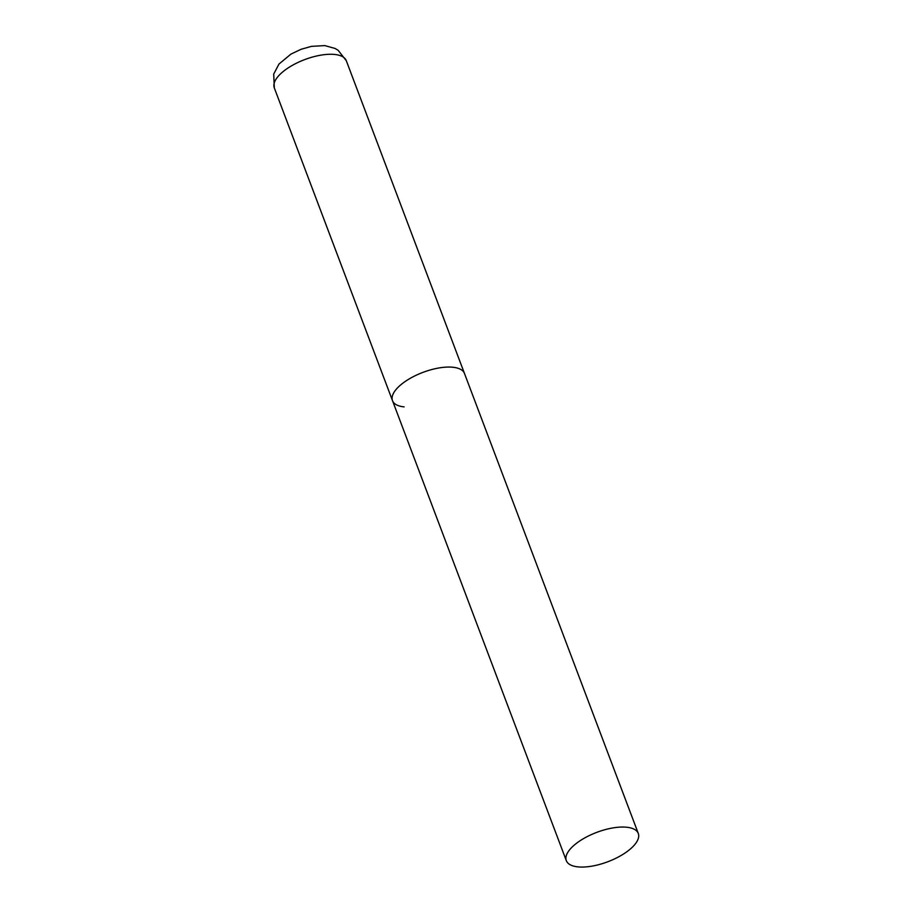 <?xml version="1.0" encoding="UTF-8"?>
<svg xmlns="http://www.w3.org/2000/svg" width="912" height="912" viewBox="0 0 912 912"><rect width="100%" height="100%" fill="white"/><g stroke="black" fill="none" stroke-linecap="round" stroke-linejoin="round"><path stroke-width="1.37" d="M452.842 367.251A38.475 15.698 -20.7 0 1 464.482 373.475A38.475 15.698 159.3 0 0 438.889 367.969A38.475 15.698 159.3 0 0 401.417 384.305A38.475 15.698 159.3 0 0 392.502 400.664A38.475 15.698 -20.7 0 1 411.164 377.807A38.475 15.698 -20.7 0 1 452.842 367.251M404.141 406.889A38.475 15.698 -20.7 0 1 392.502 400.664L274.307 87.883A38.475 15.698 -20.7 0 1 292.969 65.014A38.475 15.698 -20.7 0 1 334.647 54.458A38.475 15.698 -20.7 0 1 346.286 60.682L338.113 50.274L335.08 48.461L324.832 45.6L311.471 46.352L301.017 49.316L290.905 54.127L278.981 64.045L273.714 74.054L274.307 87.883M575.221 844.295A38.475 15.698 159.3 0 0 566.318 860.654A38.475 15.698 159.3 0 0 591.899 866.149A38.475 15.698 159.3 0 0 629.383 849.813A38.475 15.698 159.3 0 0 638.286 833.454A38.475 15.698 159.3 0 0 612.704 827.959A38.475 15.698 159.3 0 0 575.221 844.295M638.286 833.454L346.286 60.682M392.502 400.664L566.318 860.654"/></g></svg>
